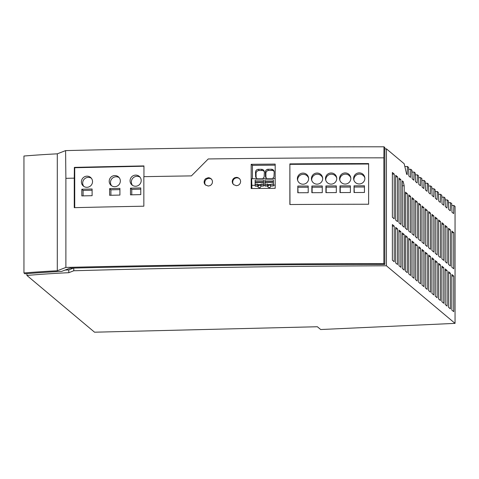 <?xml version="1.0" encoding="UTF-8"?>
<svg xmlns="http://www.w3.org/2000/svg" width="479" height="479" viewBox="0 0 479 479"><rect width="100%" height="100%" fill="white"/><g stroke="black" fill="none" stroke-linecap="round" stroke-linejoin="round"><path stroke-width="0.72" d="M415.365 279.479L417.239 281.047L417.239 245.44L415.365 243.871L415.365 279.479M447.087 306.093L447.087 270.485L445.219 268.917L445.219 304.524L447.087 306.093M427.19 253.786L425.316 252.217L425.316 287.825L427.19 289.4L427.19 253.786L425.316 253.834M453.721 311.661L453.721 276.054L451.847 274.479L451.847 310.093L453.721 311.661M423.873 286.616L423.873 251.008L421.999 249.433L421.999 285.047L423.873 286.616M437.135 297.746L437.135 262.139L435.267 260.564L435.267 296.178L437.135 297.746M413.922 278.263L413.922 242.655L412.054 241.087L412.054 276.694L413.922 278.263M448.536 307.308L450.404 308.877L450.404 273.269L448.536 271.701L448.536 307.308M451.847 231.046L451.847 267.21L453.721 268.785L453.721 232.614L451.847 231.046M420.556 283.831L420.556 248.224L418.682 246.655L418.682 282.263L420.556 283.831M408.737 273.91L410.605 275.485L410.605 239.871L408.737 238.303L408.737 273.91M428.633 255.002L428.633 290.609L430.507 292.178L430.507 256.57L428.633 255.002M448.536 228.261L448.536 264.432L450.404 266.001L450.404 229.836L448.536 228.261M443.77 267.701L441.901 266.132L441.901 301.74L443.77 303.309L443.77 267.701L441.901 267.749M392.361 172.5L392.361 217.298L394.229 218.867L394.229 174.069L392.361 172.5M395.678 175.284L395.678 220.077L397.546 221.651L397.546 176.853L395.678 175.284M398.995 178.062L398.995 222.861L400.863 224.429L400.863 179.637L398.995 178.062M402.312 225.645L402.312 180.846L403.198 181.595L404.18 185.756L404.18 227.214L402.312 225.645M408.737 194.869L408.737 231.034L410.605 232.608L410.605 196.438L408.737 194.869M445.219 225.483L445.219 261.648L447.087 263.216L447.087 227.052L445.219 225.483M412.054 197.653L412.054 233.818L413.922 235.387L413.922 199.222L412.054 197.653M415.365 200.438L415.365 236.602L417.239 238.171L417.239 202.006L415.365 200.438M418.682 203.216L418.682 239.386L420.556 240.955L420.556 204.79L418.682 203.216M421.999 206L421.999 242.164L423.873 243.739L423.873 207.569L421.999 206M425.316 208.784L425.316 244.949L427.19 246.517L427.19 210.353L425.316 208.784M428.633 211.568L428.633 247.733L430.507 249.302L430.507 213.137L428.633 211.568M431.95 214.352L431.95 250.517L433.824 252.086L433.824 215.921L431.95 214.352M435.267 217.131L435.267 253.301L437.135 254.87L437.135 218.705L435.267 217.131M438.584 219.915L438.584 256.079L440.452 257.654L440.452 221.484L438.584 219.915M441.901 222.699L441.901 258.864L443.77 260.432L443.77 224.268L441.901 222.699M397.546 264.528L397.546 228.914L395.678 227.345L395.678 262.953L397.546 264.528M402.312 232.914L402.312 268.521L404.18 270.09L404.18 234.482L402.312 232.914M392.361 224.561L392.361 260.175L394.229 261.744L394.229 226.136L392.361 224.561M407.288 193.66L405.42 192.085L405.42 228.249L407.288 229.824L407.288 193.66L405.42 193.702M398.995 230.13L398.995 265.737L400.863 267.312L400.863 231.698L398.995 230.13M405.42 235.518L405.42 271.132L407.288 272.701L407.288 237.093L405.42 235.518M440.452 264.917L438.584 263.348L438.584 298.956L440.452 300.531L440.452 264.917L438.584 264.965M433.824 259.355L431.95 257.786L431.95 293.393L433.824 294.962L433.824 259.355L431.95 259.402M386.421 265.785L455.05 323.373L455.05 206.431L453.876 205.449L453.631 213.592L451.978 212.209L451.727 203.641L450.565 202.665L450.314 210.808L448.661 209.425L448.41 200.863L447.248 199.887L446.997 208.024L445.344 206.641L445.093 198.078L443.931 197.103L443.68 205.246L442.027 203.856L441.776 195.294L440.614 194.318L440.363 202.461L438.71 201.072L438.459 192.51L437.297 191.534L437.046 199.677L435.393 198.294L435.142 189.726L433.98 188.75L433.729 196.893L432.076 195.51L431.824 186.948L430.663 185.972L430.411 194.115L428.759 192.726L428.507 184.164L427.346 183.188L427.094 191.331L425.442 189.941L425.196 181.379L424.029 180.403L423.777 188.546L422.125 187.163L421.879 178.595L420.712 177.619L420.46 185.762L418.814 184.379L418.562 175.817L417.395 174.841L417.149 182.978L415.497 181.595L415.245 173.033L414.078 172.057L413.832 180.2L412.179 178.811L411.928 170.249L410.766 169.273L410.515 177.416L408.862 176.027L408.611 167.464L407.449 166.488L407.198 174.631L406.629 174.158L404.168 163.74L386.421 148.843L386.421 265.785A1844.473 264.426 0 0 0 73.76 270.767L68.796 272.695L68.796 269.911L73.538 268.066M400.863 231.698L398.995 231.746M448.464 202.719L450.565 202.665M431.878 188.804L433.98 188.75M441.83 197.15L443.931 197.103M421.933 180.457L424.029 180.403M415.299 174.889L417.395 174.841M438.513 194.372L440.614 194.318M435.195 191.588L437.297 191.534M411.982 172.105L414.078 172.057M428.567 186.02L430.663 185.972M445.147 199.935L447.248 199.887M425.25 183.235L427.346 183.188M418.616 177.673L420.712 177.619M384.823 148.849A1844.473 264.426 0 0 1 386.421 148.843M402.312 185.798L404.18 185.756M394.229 226.136L392.361 226.178M433.824 215.921L431.95 215.963M407.288 237.093L405.42 237.135M430.507 213.137L428.633 213.185M450.404 229.836L448.536 229.878M453.721 232.614L451.847 232.662M423.873 207.569L421.999 207.617M413.922 242.655L412.054 242.703M437.135 218.705L435.267 218.747M417.239 202.006L415.365 202.054M417.239 245.44L415.365 245.488M447.087 270.485L445.219 270.533M440.452 221.484L438.584 221.532M423.873 251.008L421.999 251.05M437.135 262.139L435.267 262.181M427.19 210.353L425.316 210.401M450.404 273.269L448.536 273.311M443.77 224.268L441.901 224.316M420.556 248.224L418.682 248.266M410.605 239.871L408.737 239.919M430.507 256.57L428.633 256.618M413.922 199.222L412.054 199.27M410.605 196.438L408.737 196.486M420.556 204.79L418.682 204.832M453.721 276.054L451.847 276.096M447.087 227.052L445.219 227.1M400.863 179.637L398.995 179.679M394.229 174.069L392.361 174.117M397.546 176.853L395.678 176.895M397.546 228.914L395.678 228.962M404.18 234.482L402.312 234.53M455.05 323.373L320.685 329.528L317.367 326.744L94.543 332.198L26.914 275.455L26.914 273.653M404.833 166.554L407.449 166.488M408.665 169.327L410.766 169.273M402.312 181.613L403.198 181.595M57.294 153.825A210.999 30.249 180 0 0 23.95 156.028L23.95 272.964L24.962 273.814A205.371 29.441 180 0 1 61.653 271.401L70.03 268.156A1851.149 265.384 180 0 1 384.823 264.444L384.823 147.502L383.984 146.802A1856.496 266.15 180 0 0 65.593 150.61L57.294 153.825L57.294 270.767A210.999 30.249 180 0 0 23.95 272.964M73.76 268.066L73.76 270.767M26.914 275.455A194.54 27.89 0 0 1 68.796 272.695M65.024 270.09A194.54 27.89 0 0 1 68.796 269.911M368.62 163.584A1856.778 266.192 180 0 0 289.873 163.884L289.873 204.533A1856.778 266.192 180 0 1 368.62 204.234L368.62 163.584M383.859 263.636L383.859 157.836A1856.778 266.192 180 0 0 208.245 158.956L191.396 175.895A1856.778 266.192 180 0 0 143.844 176.673L143.844 206.198A1856.778 266.192 180 0 0 74.257 207.664L74.257 178.14A1856.778 266.192 180 0 0 65.88 178.344L65.88 267.438A1856.778 266.192 180 0 1 383.859 263.636L384.823 264.444M275.185 188.319A1856.778 266.192 180 0 0 251.182 188.528L251.182 164.309A1856.778 266.192 180 0 1 275.185 164.093L275.185 188.319M212.496 181.816L212.191 180.248L211.311 178.918L209.712 177.919L208.293 177.691L205.617 178.685L204.485 180.14L204.09 182.158L204.485 183.702L205.443 184.978L208.293 186.044L210.053 185.642L211.311 184.738L212.191 183.385L212.496 181.816M240.644 181.481L240.332 179.918L239.452 178.589L237.847 177.583L236.428 177.356L234.668 177.757L233.405 178.655L232.519 180.002L232.213 181.577L232.519 183.14L233.566 184.631L236.428 185.708L238.189 185.301L239.452 184.403L240.332 183.05L240.644 181.481M57.294 270.767L65.88 267.438M383.984 146.802L383.859 157.836M65.593 150.61L65.88 178.344M239.716 178.883A4.221 4.137 -43.7 0 0 233.608 184.666M275.185 165.153L252.439 165.363L251.182 164.309M211.67 179.332A4.221 4.137 -43.7 0 0 205.587 185.104M267.007 178.589L265.546 177.05L265.324 172.183L265.869 173.392L265.923 177.709M268.396 170.47L267.857 169.267L271.695 169.243L272.24 170.446L268.396 170.47A2.922 2.886 -24.3 0 0 265.869 173.392M267.857 169.267A2.922 2.886 -24.3 0 0 265.324 172.183M272.521 178.535L273.958 177.038L274.198 172.069A2.91 2.874 -24.3 0 0 271.695 169.243M255.259 186.127L257.762 186.103L257.918 186.798C259.337 188.271 260.36 188.025 260.989 186.074L263.588 186.05L263.564 180.008L255.133 180.08L255.133 181.733L263.558 181.655L263.558 180.002M263.564 185.199L264.959 185.187M267.821 186.535L267.51 185.744A1.688 1.665 -24.3 0 1 267.701 185.211L267.791 183.996L264.965 184.313L264.959 181.643L273.383 181.565L273.383 179.912L264.959 179.99L264.959 181.643M264.965 184.313L264.989 186.038L267.587 186.014L267.743 186.708C269.162 188.181 270.186 187.936 270.815 185.984L273.413 185.96L273.389 179.918M273.389 185.11L275.185 185.092M251.912 188.522L251.673 178.727L275.185 178.511M251.673 185.313L255.133 185.277M255.139 181.757L255.139 184.403L255.133 181.733M274.15 171.536A2.91 2.874 -24.3 0 0 272.24 170.446M257.175 178.679L255.72 177.14L255.499 172.272A2.922 2.886 -24.3 0 1 258.426 169.327L261.474 169.309L262.019 170.512A2.91 2.874 -24.3 0 1 264.324 171.626M262.696 178.625L264.127 177.128L264.372 172.165A2.91 2.874 -24.3 0 0 261.474 169.309M252.439 165.363L252.439 178.721M297.8 186.074L308.207 186.026L308.207 192.708L297.8 192.756L297.8 186.074L298.052 192.75M298.052 187.283L308.207 187.235M354.041 185.834L364.447 185.786L364.447 192.468L354.041 192.516L354.041 185.834L354.292 192.516M354.292 187.044L364.447 187.002M364.842 177.907A5.628 5.568 -11.7 0 0 353.891 180.17M336.725 178.026A5.628 5.568 -11.7 0 0 325.774 180.29M350.784 177.966A5.628 5.568 -11.7 0 0 339.833 180.23M345.185 172.925A5.628 5.568 -11.7 0 0 339.671 179.631A5.628 5.568 -11.7 0 0 350.808 178.469A5.628 5.568 -11.7 0 0 345.185 172.925M359.244 172.865A5.628 5.568 -11.7 0 0 353.736 179.571A5.628 5.568 -11.7 0 0 364.866 178.41A5.628 5.568 -11.7 0 0 359.244 172.865M331.121 172.985A5.628 5.568 -11.7 0 0 325.612 179.691A5.628 5.568 -11.7 0 0 336.749 178.529A5.628 5.568 -11.7 0 0 331.121 172.985M289.969 204.533L289.873 163.884M289.969 164.345L368.62 164.01M308.626 178.649A5.628 5.568 -11.7 0 0 303.003 173.105A5.628 5.568 -11.7 0 0 297.495 179.811A5.628 5.568 -11.7 0 0 308.626 178.649M322.684 178.589A5.628 5.568 -11.7 0 0 317.062 173.045A5.628 5.568 -11.7 0 0 311.554 179.751A5.628 5.568 -11.7 0 0 322.684 178.589M336.324 185.906L336.324 192.588L325.924 192.636L325.924 185.954L336.324 185.906M339.982 192.576L339.982 185.894L350.389 185.846L350.389 192.528L339.982 192.576M311.859 186.014L322.265 185.966L322.265 192.648L311.859 192.696L311.859 186.014L312.11 187.223L322.265 187.175M81.819 189.229L92.106 189.001L92.106 195.683L81.819 195.911L81.819 189.229L83.095 190.426L92.106 190.229M83.095 190.426L83.095 195.881M74.73 207.652L74.73 167.734L74.365 167.393A1856.496 266.15 180 0 1 143.951 165.926L143.951 176.673M74.73 167.734L143.951 166.213M74.365 167.393L74.257 178.14M140.066 177.218A5.628 5.503 -46.9 0 0 132.467 185.319M135.629 175.104A5.628 5.503 -46.9 0 0 131.779 184.774A5.628 5.503 -46.9 0 0 141.191 180.547A5.628 5.503 -46.9 0 0 135.629 175.104M130.486 188.163L140.772 187.936L140.772 194.618L130.486 194.845L130.486 188.163L131.761 189.355L140.772 189.157M131.761 189.355L131.761 194.815M81.4 181.858A5.628 5.503 -46.9 0 0 86.962 187.307A5.628 5.503 -46.9 0 0 90.812 177.631A5.628 5.503 -46.9 0 0 81.4 181.858M109.625 188.618L119.918 188.391L119.918 195.073L109.625 195.3L109.625 188.618L110.9 189.816L119.918 189.618M120.337 181.008A5.628 5.503 -46.9 0 0 114.774 175.559A5.628 5.503 -46.9 0 0 110.924 185.235A5.628 5.503 -46.9 0 0 120.337 181.008M110.9 189.816L110.9 195.27M119.211 177.673A5.628 5.503 -46.9 0 0 111.613 185.78M91.399 178.284A5.628 5.503 -46.9 0 0 83.801 186.391M308.602 178.146A5.628 5.568 -11.7 0 0 297.651 180.403M322.666 178.086A5.628 5.568 -11.7 0 0 311.709 180.349M325.924 185.954L326.169 187.163L336.324 187.115M326.169 187.163L326.169 192.63M339.982 185.894L340.234 187.103L350.389 187.055M340.234 187.103L340.234 192.576M312.11 187.223L312.11 192.69M258.426 169.327L258.971 170.536L262.019 170.512M258.971 170.536A2.922 2.886 -24.3 0 0 256.043 173.482L256.097 177.799M273.407 185.738L273.389 184.235L270.647 184.271L273.389 183.942M267.947 187.044A1.617 1.599 155.7 0 1 267.917 186.744L267.587 186.014M267.869 186.535A1.688 1.665 155.7 0 1 270.851 185.75M263.564 184.032L260.911 184.056L260.821 185.277A1.688 1.665 155.7 0 1 261.007 185.804L261.127 186.074M261.007 185.804L263.582 185.828M258.115 187.133A1.617 1.599 -24.3 0 1 258.091 186.834L257.762 186.103M263.558 185.78L263.564 184.325L260.821 184.361M273.383 185.69L270.952 185.984M267.51 185.744L264.959 185.768M267.701 184.301L264.959 184.325M273.389 182.271L265.055 182.349L265.055 184.02M267.791 183.996L267.791 185.415A1.688 1.665 155.7 0 1 270.737 185.385L270.647 185.181A1.688 1.665 155.7 0 1 270.833 185.714M264.965 181.667L265.055 182.349M270.647 185.181L270.647 184.271M255.157 185.906L257.684 185.834L258.043 186.624A1.688 1.665 155.7 0 1 261.025 185.84M255.223 182.439L263.564 182.361M257.684 185.834A1.688 1.665 155.7 0 1 257.87 185.301L257.965 184.086L255.223 184.11M257.965 184.086L257.965 185.505A1.688 1.665 155.7 0 1 260.911 185.475L260.821 185.277M257.87 184.391L255.133 184.415L255.133 185.858M451.781 205.503L453.876 205.449M265.324 175.961L265.869 177.17M255.499 172.272L256.043 173.482M255.499 176.05L256.043 177.26"/></g></svg>
